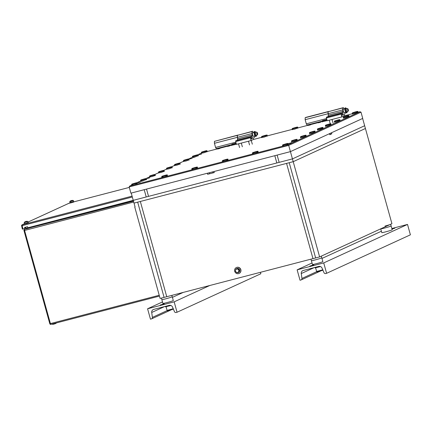 <?xml version="1.0" encoding="UTF-8"?>
<svg xmlns="http://www.w3.org/2000/svg" width="432" height="432" viewBox="0 0 432 432"><rect width="100%" height="100%" fill="white"/><g stroke="black" fill="none" stroke-linecap="round" stroke-linejoin="round"><path stroke-width="0.65" d="M135.059 206.863L134.746 207.009L135.076 206.923L133.25 200.34L146.21 196.965L144.196 189.691L146.524 189.086L148.538 196.36L146.524 189.086L207.338 173.254L207.63 174.296L214.277 172.562L213.986 171.526L277.133 155.088L279.148 162.362L277.133 155.088L290.428 151.627L288.695 145.395L129.173 186.921L130.901 193.153L290.428 151.627L362.734 118.411L361.006 112.18L288.695 145.395L288.036 144.785L359.948 111.753L357.934 112.277M319.621 256.905L293.209 161.671L365.418 128.504L293.209 161.671L134.017 203.11L293.209 161.671L292.442 158.9L133.25 200.34L131.236 193.066L144.196 189.691L146.21 196.965L276.82 162.967L274.806 155.693L276.82 162.967L292.442 158.9L290.428 151.627L329.551 133.655L329.837 134.692L331.819 133.785L331.533 132.743L362.632 118.46L364.651 125.734L292.442 158.9L364.651 125.734L391.927 223.69L319.621 256.905L312.973 258.633L286.562 163.399L312.973 258.633L164.084 297.394L137.673 202.16L164.084 297.394L160.099 298.431L134.746 207.009M391.127 225.947A5.4 0.275 164.5 0 1 391.138 225.963A5.4 0.275 164.5 0 1 390.922 226.103A5.4 0.275 164.5 0 1 385.225 227.88A5.4 0.275 164.5 0 1 380.738 228.847A5.4 0.275 164.5 0 1 380.738 228.83A5.4 0.275 -15.5 0 0 380.738 228.847A5.4 0.275 -15.5 0 0 385.225 227.88A5.4 0.275 -15.5 0 0 390.922 226.103A5.4 0.275 -15.5 0 0 391.138 225.963A5.4 0.275 -15.5 0 0 391.127 225.947M390.668 224.267L392.197 229.77A5.4 0.275 164.5 0 1 391.981 229.916A5.4 0.275 164.5 0 1 386.278 231.692A5.4 0.275 164.5 0 1 381.791 232.654L380.732 228.836M321.332 256.117L321.802 257.807A5.4 0.275 164.5 0 1 321.586 257.953A5.4 0.275 164.5 0 1 315.889 259.729A5.4 0.275 164.5 0 1 311.402 260.696L312.46 264.503A5.4 0.275 164.5 0 0 316.942 263.536A5.4 0.275 164.5 0 0 322.645 261.765A5.4 0.275 164.5 0 0 322.861 261.619L321.802 257.807A5.4 0.275 164.5 0 0 321.791 257.796A5.4 0.275 164.5 0 1 321.802 257.807A5.4 0.275 164.5 0 1 321.586 257.953A5.4 0.275 164.5 0 1 315.889 259.729A5.4 0.275 164.5 0 1 311.402 260.696A5.4 0.275 164.5 0 1 311.402 260.68A5.4 0.275 164.5 0 1 311.402 260.68L310.975 259.157M172.238 296.73A5.4 0.275 164.5 0 1 172.249 296.741A5.4 0.275 164.5 0 1 172.033 296.887A5.4 0.275 164.5 0 1 166.336 298.663A5.4 0.275 164.5 0 1 161.849 299.624A5.4 0.275 164.5 0 1 161.849 299.608A5.4 0.275 -15.5 0 0 161.849 299.624A5.4 0.275 -15.5 0 0 166.336 298.663A5.4 0.275 -15.5 0 0 172.033 296.887A5.4 0.275 -15.5 0 0 172.249 296.741A5.4 0.275 -15.5 0 0 172.238 296.73M171.871 295.369L173.308 300.548A5.4 0.275 164.5 0 1 173.092 300.694A5.4 0.275 164.5 0 1 167.389 302.47A5.4 0.275 164.5 0 1 162.907 303.437L161.422 298.085M384.998 226.082A5.4 0.275 -15.5 0 0 390.442 224.375A5.4 0.275 -15.5 0 0 390.658 224.23M140.335 201.469L166.747 296.703L140.335 201.469M289.224 162.707L315.635 257.942L289.224 162.707M214.272 172.546L207.63 174.296M331.819 133.785L329.773 134.46M308.362 125.415L310.667 124.794L308.362 125.415M318.33 122.823L320.641 122.202L318.33 122.823M217.631 149.035L219.942 148.414L217.631 149.035M227.605 146.443L229.91 145.822L227.605 146.443M192.845 157.588L195.221 156.951L192.845 157.588M189.869 158.954L192.245 158.317L189.869 158.954M141.037 181.386L143.413 180.743L141.037 181.386M138.067 182.747L140.443 182.11L138.067 182.747M288.187 143.64L291.751 142.679L288.187 143.64M146.264 179.399L146.783 179.199L146.237 179.296M147.377 178.47L149.753 177.833L147.377 178.47M198.067 155.601L198.585 155.401L198.04 155.498M199.184 154.678L201.56 154.04L199.184 154.678M322.326 121.705L327.148 120.62M292.248 129.535L294.586 129.173L297.799 127.996M192.559 157.27L194.891 156.908L198.104 155.731M183.595 161.39L185.927 161.028L189.14 159.851M317.536 129.892L319.874 129.53L323.087 128.353M174.625 165.505L176.963 165.143L180.176 163.966M201.523 153.155L203.855 152.793L207.068 151.616M261.673 137.495L264.011 137.133L267.224 135.956M231.595 145.325L236.417 144.239M291.632 141.788L293.971 141.426L297.184 140.249M300.602 137.668L302.935 137.311L306.148 136.134M309.566 133.553L311.899 133.191L315.112 132.014M282.668 145.903L285.007 145.546L288.22 144.369M131.787 185.182L134.125 184.82L137.338 183.643M158.679 172.832L161.017 172.471L164.23 171.293M149.715 176.947L152.053 176.585L155.266 175.408M140.751 181.067L143.089 180.706L146.302 179.528M161.865 177.352L164.203 176.996L167.411 175.813M191.943 169.522L194.281 169.166L197.489 167.983M222.518 161.563L224.856 161.206L228.064 160.024M252.596 153.733L254.929 153.376L258.142 152.194M166.655 169.171L168.993 168.809L172.201 167.632M352.404 113.875L354.737 113.513L357.95 112.336M325.512 126.225L327.845 125.869L331.058 124.691M334.476 122.11L336.809 121.748L340.022 120.571M343.44 117.99L345.773 117.634L348.986 116.456M201.49 153.052L197.554 154.861M192.526 157.172L188.59 158.981M183.562 161.287L179.626 163.096M174.598 165.407L171.65 166.763M166.628 169.069L163.679 170.424M158.652 172.73L154.715 174.539M149.688 176.85L145.751 178.659M140.724 180.965L136.787 182.774M131.76 185.085L129.843 185.965L288.036 144.785M352.361 113.724L344.077 115.884M322.283 121.554L297.778 127.937M292.21 129.384L267.203 135.896M261.63 137.344L253.352 139.504M231.557 145.174L207.052 151.556M361.006 112.18L359.948 111.753M129.843 185.965L129.173 186.921M203.575 151.654L205.594 150.989L203.575 151.654M319.588 128.39L321.613 127.726L319.588 128.39M168.707 167.67L170.732 167.006L168.707 167.67M236.423 267.532A3.24 3.089 65.3 0 1 240.845 269.654A3.24 3.089 65.3 0 1 239.128 273.413M240.689 269.73A3.24 3.089 65.3 0 1 239.047 273.451A3.24 3.089 65.3 0 1 234.706 271.285A3.24 3.089 65.3 0 1 236.342 267.565A3.24 3.089 65.3 0 1 240.689 269.73M237.038 272.603A2.122 2.025 -114.7 0 0 239.495 270.07A2.122 2.025 -114.7 0 0 235.931 269.222M235.656 269.698A2.122 2.025 -114.7 0 0 235.516 270.211M238.502 272.473A2.122 2.025 -114.7 0 0 239.657 270A2.122 2.025 -114.7 0 0 236.731 268.618M239.366 270.113L239.063 270.254L237.654 268.807L237.956 268.666L239.366 270.113L238.896 272.052L237.611 272.457A1.76 1.679 -114.7 0 0 238.313 269.552A1.76 1.679 -114.7 0 0 236.671 269.071L237.654 268.807M235.321 271.15L235.499 270.281A1.76 1.679 -114.7 0 0 237.611 272.457L236.714 272.678L235.321 271.15M235.85 269.276L236.671 269.071A1.76 1.679 -114.7 0 0 235.499 270.281L235.85 269.276M235.775 269.293L237.956 268.666M239.063 270.254L238.594 272.192M233.653 143.824L235.672 143.159L233.653 143.824M263.725 135.994L265.75 135.329L263.725 135.994M194.611 155.774L196.63 155.11L194.611 155.774M185.647 159.889L187.666 159.224L185.647 159.889M176.683 164.009L178.702 163.345L176.683 164.009M348.3 109.696A1.177 0.351 75.4 0 0 347.744 108.707A1.177 0.351 75.4 0 0 347.652 109.993A1.177 0.351 75.4 0 0 348.327 110.948A1.177 0.351 75.4 0 0 348.3 109.696M348.327 110.948L347.517 111.791A1.798 0.54 -104.6 0 1 347.431 111.845A1.798 0.54 -104.6 0 1 346.486 110.333A1.798 0.54 -104.6 0 1 346.523 108.362A1.798 0.54 -104.6 0 1 346.626 108.367L347.744 108.707M347.431 111.845L346.599 112.061A1.798 0.54 -104.6 0 1 345.654 110.549A1.798 0.54 -104.6 0 1 345.697 108.578L346.523 108.362M326.943 119.891L307.093 125.042L307.211 125.48M307.093 125.042L306.31 123.838L305.159 119.686L305.176 117.725L305.964 117.358L328.833 111.407L328.039 111.769L328.406 115.117M306.31 123.838L326.576 118.562M305.159 119.686L328.023 113.729M305.176 117.725L328.039 111.769M344.38 112.639A1.836 0.545 -104.6 0 1 344.309 112.693A1.836 0.545 -104.6 0 1 344.282 112.703A1.836 0.545 -104.6 0 1 343.305 111.11A1.836 0.545 -104.6 0 1 343.332 109.161A1.836 0.545 -104.6 0 1 343.359 109.15A1.836 0.545 -104.6 0 1 343.472 109.156M345.092 112.455L345.082 113.859L344.191 114.269L344.18 115.835L341.804 116.932L327.181 120.733L326.408 117.963L326.414 117.18L332.235 115.447L328.05 116.429L328.309 115.144L327.937 111.796L343.354 107.627L344.218 108.961M341.804 116.932L341.037 113.373L341.766 115.382L343.251 114.701L342.673 112.622L342.932 111.337L342.56 107.989L343.354 107.627M326.408 117.963L341.032 114.156M326.414 117.18L341.037 113.373M342.673 112.622L337.003 114.291L341.188 113.308M328.298 116.316L342.922 112.509M328.309 115.144L342.932 111.337M327.926 113.756L342.544 109.949M327.937 111.796L342.56 107.989M343.251 114.701L342.23 114.966M345.778 110.938L345.865 111.402A1.928 0.578 75.4 0 0 346.351 112.126L346.437 112.028M345.524 108.783L345.4 108.778A1.928 0.578 75.4 0 0 345.4 109.766L345.568 110.192M347.085 111.937A2.57 0.767 -104.6 0 1 346.745 112.822L346.448 112.903A2.57 0.767 -104.6 0 1 345.103 110.786A2.57 0.767 -104.6 0 1 345.152 107.919L345.449 107.843A2.57 0.767 -104.6 0 1 346.113 108.351L346.167 108.454M346.745 112.822A2.57 0.767 -104.6 0 1 345.406 110.705A2.57 0.767 -104.6 0 1 345.449 107.843M341.685 115.096L342.376 114.815L341.906 113.119L341.215 113.4M341.739 115.29L342.247 114.896M340.681 113.438L338.623 113.972M330.664 116.014L328.649 116.57M250.954 138.715L251.645 138.434L251.176 136.739L250.484 137.02M251.008 138.91L251.521 138.515M249.955 137.057L247.892 137.592M239.938 139.628L237.919 140.189M255.047 134.557L255.134 135.022A1.928 0.578 75.4 0 0 255.62 135.745L255.706 135.648M254.794 132.403L254.669 132.397A1.928 0.578 75.4 0 0 254.669 133.385L254.837 133.807M256.354 135.556A2.57 0.767 -104.6 0 1 256.019 136.442L255.717 136.517A2.57 0.767 -104.6 0 1 254.378 134.406A2.57 0.767 -104.6 0 1 254.421 131.539L254.723 131.463A2.57 0.767 -104.6 0 1 255.382 131.971L255.436 132.073M256.019 136.442A2.57 0.767 -104.6 0 1 254.675 134.325A2.57 0.767 -104.6 0 1 254.723 131.463M253.649 136.258A1.836 0.545 -104.6 0 1 253.584 136.312A1.836 0.545 -104.6 0 1 253.557 136.323A1.836 0.545 -104.6 0 1 252.574 134.73A1.836 0.545 -104.6 0 1 252.601 132.781A1.836 0.545 -104.6 0 1 252.628 132.77A1.836 0.545 -104.6 0 1 252.742 132.775M254.362 136.075L254.351 137.479L253.46 137.889L253.449 139.455L251.073 140.546L236.45 144.353L235.683 141.583L235.834 140.735L241.504 139.066L237.319 140.049L237.578 138.758L237.211 135.416L252.623 131.247L253.492 132.581M251.073 140.546L250.312 136.993L251.035 139.001L252.52 138.321L251.942 136.242L252.202 134.951L251.834 131.609L252.623 131.247M235.683 141.583L250.306 137.776M235.688 140.8L250.312 136.993M251.942 136.242L246.272 137.911L250.457 136.928M237.568 139.936L252.191 136.129M237.578 138.758L252.202 134.951M237.195 137.376L251.818 133.569M237.211 135.416L251.834 131.609M252.52 138.321L251.5 138.586M257.569 133.315A1.177 0.351 75.4 0 0 257.018 132.327A1.177 0.351 75.4 0 0 256.921 133.612A1.177 0.351 75.4 0 0 257.602 134.568A1.177 0.351 75.4 0 0 257.569 133.315M257.602 134.568L256.792 135.41A1.798 0.54 -104.6 0 1 256.705 135.464A1.798 0.54 -104.6 0 1 255.755 133.952A1.798 0.54 -104.6 0 1 255.798 131.981A1.798 0.54 -104.6 0 1 255.901 131.987L257.018 132.327M256.705 135.464L255.874 135.68A1.798 0.54 -104.6 0 1 254.923 134.168A1.798 0.54 -104.6 0 1 254.966 132.197L255.798 131.981M231.433 144.736L216.362 148.662L216.486 149.099M216.362 148.662L215.579 147.458L214.429 143.3L214.445 141.345L238.102 135.027L237.308 135.389L237.676 138.737M215.579 147.458L235.845 142.182M214.429 143.3L237.292 137.349M214.445 141.345L237.308 135.389M285.644 143.986L283.619 144.65L285.682 144.126M255.566 151.816L253.546 152.474L255.604 151.956M225.488 159.646L223.468 160.304L225.531 159.786M294.608 139.865L292.583 140.53L294.646 140.011M303.572 135.751L301.547 136.415L303.61 135.891M312.536 131.63L310.511 132.295L312.574 131.776M134.762 183.26L132.737 183.924L134.8 183.406M164.835 175.435L162.815 176.094L164.878 175.576M194.913 167.605L192.893 168.264L194.956 167.746M143.726 179.145L141.701 179.809L143.764 179.291M152.69 175.025L150.665 175.689L152.728 175.171M161.654 170.91L159.629 171.574L161.692 171.056M324.378 120.204L326.403 119.54L324.378 120.204M294.305 128.034L296.325 127.37L294.305 128.034M345.492 116.494L347.517 115.83L345.492 116.494M336.528 120.609L338.553 119.945L336.528 120.609M327.564 124.729L329.589 124.065L327.564 124.729M354.456 112.374L356.481 111.71L354.456 112.374M320.474 266.56L315.058 267.883L314.933 267.435M32.114 226.649L133.256 200.367M133.385 200.821L32.702 227.027L32.648 226.508M32.065 226.654L31.968 227.151A0.362 0.346 65.3 0 1 31.914 227.167L31.99 227.135M29.635 227.594L25.823 228.652L25.92 228.998L29.732 227.939L29.414 227.453M133.245 200.318L27.81 227.767L27.54 226.719L24.548 227.502L24.818 228.544L22.993 229.019L22.124 225.693L22.982 228.976M24.872 228.107L25.747 227.702M22.135 225.439L21.67 225.175A0.902 0.859 -114.7 0 0 21.6 225.785L22.351 229.133L22.858 229.03M24.818 228.544L24.705 227.459M69.217 203.337L69.898 202.873M22.518 225.218L22.27 224.716L22.415 225.234M22.097 225.58A0.362 0.346 -114.7 0 0 22.108 225.682L22.372 224.699L132.084 196.139M22.037 225.115L22.372 224.699M22.27 224.716L24.586 223.636L21.67 225.175M73.224 200.513A3.586 3.17 80 0 0 72.479 200.399A3.586 3.17 80 0 0 71.831 200.459A3.586 1.658 -107 0 1 72.263 200.561A3.569 2.759 123.4 0 0 71.804 200.702A3.586 1.658 -107 0 0 71.372 200.599A3.586 3.17 80 0 0 70.222 201.431L69.892 201.652M69.925 201.479A3.586 3.17 80 0 1 71.075 200.653A3.586 1.658 -107 0 0 71.064 200.653L71.096 200.729M70.2 201.647L69.914 201.733M70.222 201.431L73.3 200.507A3.596 3.596 0 0 0 72.479 200.399M71.831 200.464A3.586 3.17 80 0 0 71.534 200.513A3.586 1.658 -107 0 0 71.361 200.605M73.672 201.739L73.904 201.992L70.319 203.035L70.157 202.716M73.834 201.733L70.016 202.792M27.659 221.438A3.586 3.17 80 0 0 26.919 221.324A3.586 3.17 80 0 0 26.266 221.389A3.586 1.658 -107 0 1 26.698 221.492A3.569 2.759 123.4 0 0 26.239 221.632A3.586 1.658 -107 0 0 25.807 221.53A3.586 3.17 80 0 0 24.656 222.356L24.327 222.583M24.365 222.41A3.586 3.17 80 0 1 25.51 221.578A3.586 1.658 -107 0 0 25.504 221.584L25.531 221.654M24.635 222.572L24.349 222.664M24.656 222.356L27.734 221.438A3.596 3.596 0 0 0 26.919 221.324M26.325 221.6L26.266 221.389A3.586 3.17 80 0 0 25.969 221.438A3.586 1.658 -107 0 0 25.796 221.535M28.269 222.664L24.527 223.976L28.112 222.669M29.387 227.356L25.823 228.652M313.794 264.832L309.782 266.112L313.794 264.832M392.018 229.122L394.87 228.161L391.927 228.809M323.725 262.921L297.135 269.843L300.019 280.233L300.958 279.985A1.442 1.372 -114.7 0 0 301.946 278.451L301.271 273.553A2.878 2.743 -114.7 0 1 303.242 270.481L318.767 266.436A2.878 2.743 65.3 0 1 322.061 268.137L324.011 272.705A1.442 1.372 -114.7 0 0 325.663 273.553L326.603 273.31L323.725 262.921L407.516 224.429L391.846 228.512M381.397 231.228L321.975 258.433M297.135 269.843L312.039 262.996M326.603 273.31L410.4 234.819L407.516 224.429M164.241 303.766L160.229 305.041L164.241 303.766M147.582 308.777L150.46 319.162L151.405 318.919A1.442 1.372 -114.7 0 0 152.393 317.385L151.718 312.482A2.878 2.743 -114.7 0 1 153.689 309.415L169.214 305.37A2.878 2.743 65.3 0 1 172.508 307.071L174.458 311.639A1.442 1.372 -114.7 0 0 176.105 312.487L177.05 312.244L174.166 301.855L147.582 308.777L162.486 301.93M172.422 297.362L183.179 292.426M174.166 301.855L209.768 285.503M177.05 312.244L260.847 273.753L260.447 272.311M170.921 305.489L165.505 306.817L165.38 306.369M209.385 172.724L209.655 173.691M213.046 172.805L212.776 171.839M330.005 134.352L329.783 133.547M206.788 151.097L201.355 152.561L201.652 152.069C204.298 151.232 207.77 150.136 206.901 151.022L206.788 151.097M201.706 152.048L206.361 150.838L201.706 152.048M322.807 127.834L317.374 129.298L317.671 128.806C320.312 127.969 323.784 126.873 322.92 127.759L322.807 127.834M317.725 128.785L322.375 127.575L317.725 128.785M171.92 167.114L166.487 168.572L166.784 168.08C169.43 167.249 172.903 166.153 172.039 167.033L171.92 167.114M166.838 168.064L171.493 166.855L166.838 168.064M236.218 143.51L231.433 144.731L232.227 144.05L236.11 143.132M266.944 135.437L261.511 136.901L261.808 136.409C264.449 135.572 267.921 134.476 267.057 135.362L266.944 135.437M261.862 136.388L266.512 135.178L261.862 136.388M197.824 155.212L192.391 156.676L192.688 156.184C195.334 155.353 198.806 154.251 197.937 155.137L197.824 155.212M192.742 156.168L197.397 154.953L192.742 156.168M188.86 159.332L183.427 160.796L183.724 160.304C186.37 159.467 189.842 158.371 188.973 159.257L188.86 159.332M183.778 160.283L188.433 159.073L183.778 160.283M179.896 163.447L174.463 164.911L174.76 164.419C177.406 163.588 180.878 162.486 180.009 163.372L179.896 163.447M174.814 164.403L179.469 163.188L174.814 164.403M341.204 113.362L337.662 114.205M331.619 115.706L327.548 116.856M250.474 136.982L246.937 137.819M236.698 140.584L240.899 139.325L236.822 140.476M288.274 144.563L288.052 143.77L282.506 145.309L282.728 146.102M287.512 143.591L282.857 144.801L287.512 143.591M258.196 152.393L257.98 151.6L252.428 153.139L252.65 153.932M257.434 151.421L252.779 152.631L257.434 151.421M228.118 160.223L227.902 159.43L222.35 160.969L222.572 161.762M227.356 159.246L222.701 160.461L227.356 159.246M297.238 140.443L297.016 139.655L291.47 141.194L291.692 141.982M296.476 139.471L291.821 140.681L296.476 139.471M306.202 136.328L305.98 135.535L300.434 137.074L300.656 137.867M305.44 135.356L300.785 136.566L305.44 135.356M315.166 132.208L314.944 131.42L309.398 132.959L309.62 133.747M314.404 131.236L309.749 132.446L314.404 131.236M137.392 183.843L137.171 183.049L131.625 184.588L131.841 185.377M136.625 182.866L131.976 184.081L136.625 182.866M167.47 176.013L167.249 175.219L161.703 176.758L161.919 177.552M166.703 175.036L162.054 176.251L166.703 175.036M197.543 168.183L197.327 167.389L191.776 168.928L191.997 169.722M196.781 167.206L192.127 168.421L196.781 167.206M146.356 179.723L146.135 178.934L140.589 180.473L140.805 181.262M145.589 178.751L140.94 179.96L145.589 178.751M155.32 175.608L155.099 174.814L149.553 176.353L149.769 177.142M154.553 174.631L149.904 175.846L154.553 174.631M164.284 171.488L164.063 170.699L158.517 172.238L158.733 173.027M163.523 170.516L158.868 171.725L163.523 170.516M322.38 121.9L322.456 120.62L326.84 119.518M297.518 127.478L292.086 128.941L292.383 128.45C295.024 127.613 298.501 126.517 297.632 127.402L297.518 127.478M292.437 128.428L297.086 127.219L292.437 128.428M348.705 115.938L343.273 117.396L343.57 116.905C346.216 116.073 349.688 114.977 348.824 115.857L348.705 115.938M343.624 116.888L348.278 115.679L343.624 116.888M339.741 120.053L334.309 121.516L334.606 121.025C337.252 120.188 340.724 119.092 339.86 119.977L339.741 120.053M334.66 121.003L339.314 119.794L334.66 121.003M330.777 124.173L325.345 125.631L325.642 125.14C328.288 124.308 331.76 123.212 330.896 124.092L330.777 124.173M325.696 125.123L330.35 123.914L325.696 125.123M357.669 111.818L352.237 113.281L352.534 112.79C355.18 111.953 358.652 110.857 357.788 111.742L357.669 111.818M352.588 112.768L357.242 111.559L352.588 112.768M32.702 227.027L31.914 227.167M25.882 228.868L133.466 201.118M133.72 202.03L24.581 230.44L50.42 323.595L159.224 295.272M159.451 296.093L50.906 324.351L159.451 296.093M25.877 228.852L24.457 229.505A0.902 0.902 0 0 0 23.965 230.564L23.998 230.542A0.902 0.859 65.3 0 1 24.592 229.462L24.581 230.44L23.965 230.564L49.799 323.725L50.42 323.595L50.89 324.351A0.902 0.902 0 0 1 49.799 323.725L49.837 323.698M26.536 228.199L29.327 227.464M56.095 323.001L52.267 323.995M55.949 323.444L52.623 324.308M22.118 225.677L132.327 197.003M21.6 225.785L22.108 225.682M129.308 187.407L73.861 201.841L129.308 187.407M69.676 202.937L28.015 222.075M73.375 201.82L70.06 202.597L73.699 201.587L73.435 200.642L70.184 201.604M28.134 222.512C28.48 222.68 27.405 223.058 24.894 223.641L28.134 222.512L27.875 221.567L24.624 222.529M27.81 222.75L24.916 223.636M301.946 278.451L316.732 271.658M301.271 273.553L314.118 267.651M152.393 317.385L167.179 310.592M151.718 312.482L164.565 306.58M315.619 267.829L316.634 271.474L322.78 269.816M166.066 306.763L167.081 310.408L173.227 308.745M201.577 153.349L201.355 152.561M207.122 151.81L206.901 151.022M317.59 130.086L317.374 129.298M323.141 128.547L322.92 127.759M166.709 169.366L166.487 168.572M172.255 167.827L172.039 167.033M231.649 145.519L231.433 144.731M261.727 137.689L261.511 136.901M267.278 136.15L267.057 135.362M192.613 157.464L192.391 156.676M198.158 155.93L197.937 155.137M183.649 161.584L183.427 160.796M189.194 160.045L188.973 159.257M174.685 165.699L174.463 164.911M180.23 164.165L180.009 163.372M344.817 108.81L343.262 109.21M345.719 112.293L344.169 112.693M341.906 113.119L337.397 114.367M333.061 123.136L332.046 119.47M330.269 123.844L329.26 120.193M331.63 115.706L327.429 116.964M251.176 136.739L246.672 137.986M252.304 144.158L251.273 140.454M249.529 144.925L248.497 141.215M242.33 146.756L241.315 143.089M239.56 147.523L238.529 143.813M254.086 132.43L252.536 132.829M254.993 135.907L253.444 136.312M288.052 143.77C288.922 142.884 285.449 143.986 282.803 144.817L282.506 145.309M257.98 151.6C258.844 150.714 255.371 151.816 252.725 152.647L252.428 153.139M227.902 159.43C228.766 158.544 225.293 159.646 222.647 160.477L222.35 160.969M297.016 139.655C297.886 138.769 294.413 139.865 291.767 140.702L291.47 141.194M305.98 135.535C306.85 134.649 303.377 135.751 300.731 136.582L300.434 137.074M314.944 131.42C315.814 130.534 312.341 131.63 309.695 132.467L309.398 132.959M137.171 183.049C138.04 182.164 134.568 183.265 131.922 184.097L131.625 184.588M167.249 175.219C168.113 174.334 164.641 175.435 162 176.267L161.703 176.758M197.327 167.389C198.191 166.504 194.719 167.605 192.073 168.437L191.776 168.928M146.135 178.934C147.004 178.049 143.532 179.145 140.886 179.982L140.589 180.473M155.099 174.814C155.968 173.929 152.496 175.03 149.85 175.862L149.553 176.353M164.063 170.699C164.932 169.814 161.46 170.91 158.814 171.747L158.517 172.238M292.302 129.73L292.086 128.941M297.853 128.191L297.632 127.402M343.494 118.19L343.273 117.396M349.04 116.651L348.824 115.857M334.53 122.305L334.309 121.516M340.076 120.766L339.86 119.977M325.566 126.425L325.345 125.631M331.112 124.886L330.896 124.092M352.458 114.07L352.237 113.281M358.004 112.531L357.788 111.742M56.144 323.174L55.976 323.433C53.876 324.173 52.661 324.443 52.331 324.232M28.01 222.064L69.53 202.991M70.06 202.597L69.795 201.652M71.064 200.653A3.596 3.596 0 0 0 69.844 201.469M73.699 201.587C74.045 201.755 72.965 202.127 70.459 202.711M24.494 223.522L24.23 222.577M25.504 221.584A3.596 3.596 0 0 0 24.284 222.394M25.612 227.221L25.947 228.431M320.728 270.929L301.174 279.909M171.175 309.863L151.621 318.843M322.871 269.746C322.159 270.562 324.4 269.676 320.371 271.031C315.301 272.268 317.552 271.836 316.634 271.474M173.318 308.675C172.606 309.496 174.847 308.61 170.818 309.965C165.748 311.202 167.999 310.77 167.081 310.408"/></g></svg>
